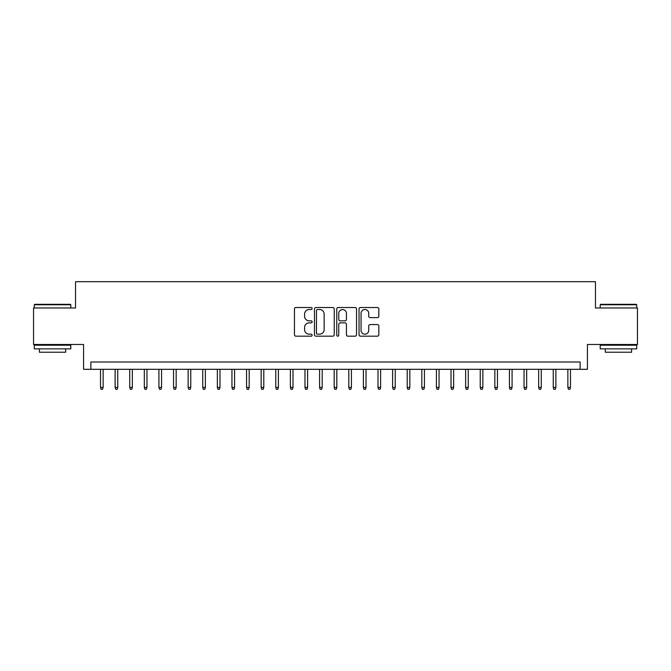 <?xml version="1.0" encoding="UTF-8"?>
<svg xmlns="http://www.w3.org/2000/svg" width="671" height="671" viewBox="0 0 671 671"><rect width="100%" height="100%" fill="white"/><g stroke="black" fill="none" stroke-linecap="round" stroke-linejoin="round"><path stroke-width="1.01" d="M312.132 308.509A1.006 1.006 0 0 0 311.126 307.511L295.903 307.511A1.434 1.434 0 0 0 294.468 308.945L294.468 334.745A1.434 1.434 0 0 0 295.903 336.179L311.126 336.179A1.006 1.006 0 0 0 312.132 335.173A1.006 1.006 0 0 0 311.126 334.175L309.155 334.175A4.588 4.588 0 0 1 304.575 329.587L304.575 327.44A4.588 4.588 0 0 1 309.155 322.852L311.126 322.852A1.006 1.006 0 0 0 312.132 321.845A1.006 1.006 0 0 0 311.126 320.839L309.155 320.839A4.588 4.588 0 0 1 304.575 316.251L304.575 314.103A4.588 4.588 0 0 1 309.155 309.516L311.126 309.516A1.006 1.006 0 0 0 312.132 308.509M377.396 317.618A1.434 1.434 0 0 0 378.83 316.184L378.83 308.945A1.434 1.434 0 0 0 377.396 307.511L360.478 307.511A1.434 1.434 0 0 0 359.044 308.945L359.044 334.745A1.434 1.434 0 0 0 360.478 336.179L377.396 336.179A1.434 1.434 0 0 0 378.83 334.745L378.83 326.005A1.434 1.434 0 0 0 377.396 324.571L370.157 324.571A1.434 1.434 0 0 0 368.723 326.005L368.723 330.342A3.833 3.833 0 0 1 364.89 334.175A3.833 3.833 0 0 1 361.057 330.342L361.057 313.349A3.833 3.833 0 0 1 364.89 309.516A3.833 3.833 0 0 1 368.723 313.349L368.723 316.184A1.434 1.434 0 0 0 370.157 317.618L377.396 317.618M580.13 369.31L587.427 369.31L587.427 344.483L637.45 344.483L637.45 307.972L595.462 307.972L595.462 281.686L75.538 281.686L75.538 307.972L33.55 307.972L33.55 344.483L83.573 344.483L83.573 369.31L580.13 369.31L580.13 362.005L90.87 362.005L90.87 369.31M334.242 308.945A1.434 1.434 0 0 0 332.816 307.511L315.898 307.511A1.434 1.434 0 0 0 314.464 308.945L314.464 334.745A1.434 1.434 0 0 0 315.898 336.179L332.816 336.179A1.434 1.434 0 0 0 334.242 334.745L334.242 308.945M338.184 307.511L355.102 307.511A1.434 1.434 0 0 1 356.536 308.945L356.536 334.745A1.434 1.434 0 0 1 355.102 336.179L347.863 336.179A1.434 1.434 0 0 1 346.429 334.745L346.429 324.286A1.434 1.434 0 0 0 344.995 322.852L340.197 322.852A1.434 1.434 0 0 0 338.763 324.286L338.763 335.173A1.006 1.006 0 0 1 337.756 336.179A1.006 1.006 0 0 1 336.758 335.173L336.758 308.945A1.434 1.434 0 0 1 338.184 307.511M317.475 309.516A1.006 1.006 0 0 0 316.469 310.522L316.469 333.168A1.006 1.006 0 0 0 317.475 334.175L319.555 334.175A4.588 4.588 0 0 0 324.143 329.587L324.143 314.103A4.588 4.588 0 0 0 319.555 309.516L317.475 309.516M346.429 313.424A3.833 3.833 0 0 0 342.596 309.591A3.833 3.833 0 0 0 338.763 313.424L338.763 319.404A1.434 1.434 0 0 0 340.197 320.839L344.995 320.839A1.434 1.434 0 0 0 346.429 319.404L346.429 313.424M103.141 387.419L102.554 389.314L101.095 389.314L100.516 387.419L103.141 387.419L103.141 369.31M100.516 387.419L100.516 369.31M34.716 304.315L70.354 304.315L70.791 304.76L34.28 304.76L34.716 304.315M52.539 348.861L34.28 348.861L34.28 345.213L70.791 345.213L70.791 348.861L52.539 348.861M65.683 348.861L65.683 352.225L39.388 352.225L39.388 348.861M600.646 304.315L636.284 304.315L636.72 304.76L600.21 304.76L600.646 304.315M618.461 348.861L600.21 348.861L600.21 345.213L636.72 345.213L636.72 348.861L618.461 348.861M631.612 348.861L631.612 352.225L605.317 352.225L605.317 348.861M117.744 387.419L117.165 389.314L115.697 389.314L115.118 387.419L117.744 387.419L117.744 369.31M115.118 387.419L115.118 369.31M132.346 387.419L131.768 389.314L130.308 389.314L129.721 387.419L132.346 387.419L132.346 369.31M129.721 387.419L129.721 369.31M146.957 387.419L146.37 389.314L144.911 389.314L144.324 387.419L146.957 387.419L146.957 369.31M144.324 387.419L144.324 369.31M161.56 387.419L160.973 389.314L159.513 389.314L158.926 387.419L161.56 387.419L161.56 369.31M158.926 387.419L158.926 369.31M176.163 387.419L175.576 389.314L174.116 389.314L173.537 387.419L176.163 387.419L176.163 369.31M173.537 387.419L173.537 369.31M190.765 387.419L190.187 389.314L188.727 389.314L188.14 387.419L190.765 387.419L190.765 369.31M188.14 387.419L188.14 369.31M205.376 387.419L204.789 389.314L203.33 389.314L202.743 387.419L205.376 387.419L205.376 369.31M202.743 387.419L202.743 369.31M219.979 387.419L219.392 389.314L217.932 389.314L217.345 387.419L219.979 387.419L219.979 369.31M217.345 387.419L217.345 369.31M234.582 387.419L233.994 389.314L232.535 389.314L231.956 387.419L234.582 387.419L234.582 369.31M231.956 387.419L231.956 369.31M249.184 387.419L248.605 389.314L247.146 389.314L246.559 387.419L249.184 387.419L249.184 369.31M246.559 387.419L246.559 369.31M263.795 387.419L263.208 389.314L261.749 389.314L261.162 387.419L263.795 387.419L263.795 369.31M261.162 387.419L261.162 369.31M278.398 387.419L277.811 389.314L276.351 389.314L275.764 387.419L278.398 387.419L278.398 369.31M275.764 387.419L275.764 369.31M293.001 387.419L292.413 389.314L290.954 389.314L290.375 387.419L293.001 387.419L293.001 369.31M290.375 387.419L290.375 369.31M307.603 387.419L307.024 389.314L305.557 389.314L304.978 387.419L307.603 387.419L307.603 369.31M304.978 387.419L304.978 369.31M322.206 387.419L321.627 389.314L320.168 389.314L319.581 387.419L322.206 387.419L322.206 369.31M319.581 387.419L319.581 369.31M336.817 387.419L336.23 389.314L334.77 389.314L334.183 387.419L336.817 387.419L336.817 369.31M334.183 387.419L334.183 369.31M351.419 387.419L350.832 389.314L349.373 389.314L348.794 387.419L351.419 387.419L351.419 369.31M348.794 387.419L348.794 369.31M366.022 387.419L365.443 389.314L363.976 389.314L363.397 387.419L366.022 387.419L366.022 369.31M363.397 387.419L363.397 369.31M380.625 387.419L380.046 389.314L378.587 389.314L377.999 387.419L380.625 387.419L380.625 369.31M377.999 387.419L377.999 369.31M395.236 387.419L394.649 389.314L393.189 389.314L392.602 387.419L395.236 387.419L395.236 369.31M392.602 387.419L392.602 369.31M409.838 387.419L409.251 389.314L407.792 389.314L407.205 387.419L409.838 387.419L409.838 369.31M407.205 387.419L407.205 369.31M424.441 387.419L423.854 389.314L422.394 389.314L421.816 387.419L424.441 387.419L424.441 369.31M421.816 387.419L421.816 369.31M439.044 387.419L438.465 389.314L437.006 389.314L436.418 387.419L439.044 387.419L439.044 369.31M436.418 387.419L436.418 369.31M453.655 387.419L453.068 389.314L451.608 389.314L451.021 387.419L453.655 387.419L453.655 369.31M451.021 387.419L451.021 369.31M468.257 387.419L467.67 389.314L466.211 389.314L465.624 387.419L468.257 387.419L468.257 369.31M465.624 387.419L465.624 369.31M482.86 387.419L482.273 389.314L480.813 389.314L480.235 387.419L482.86 387.419L482.86 369.31M480.235 387.419L480.235 369.31M497.463 387.419L496.884 389.314L495.424 389.314L494.837 387.419L497.463 387.419L497.463 369.31M494.837 387.419L494.837 369.31M512.074 387.419L511.487 389.314L510.027 389.314L509.44 387.419L512.074 387.419L512.074 369.31M509.44 387.419L509.44 369.31M526.676 387.419L526.089 389.314L524.63 389.314L524.043 387.419L526.676 387.419L526.676 369.31M524.043 387.419L524.043 369.31M541.279 387.419L540.692 389.314L539.232 389.314L538.654 387.419L541.279 387.419L541.279 369.31M538.654 387.419L538.654 369.31M555.882 387.419L555.303 389.314L553.835 389.314L553.256 387.419L555.882 387.419L555.882 369.31M553.256 387.419L553.256 369.31M570.484 387.419L569.905 389.314L568.446 389.314L567.859 387.419L570.484 387.419L570.484 369.31M567.859 387.419L567.859 369.31M34.28 307.972L34.28 304.76M42.608 345.213L42.608 344.483M62.47 345.213L62.47 344.483M70.791 307.972L70.791 304.76M600.21 307.972L600.21 304.76M608.53 345.213L608.53 344.483M628.392 345.213L628.392 344.483M636.72 307.972L636.72 304.76"/></g></svg>
